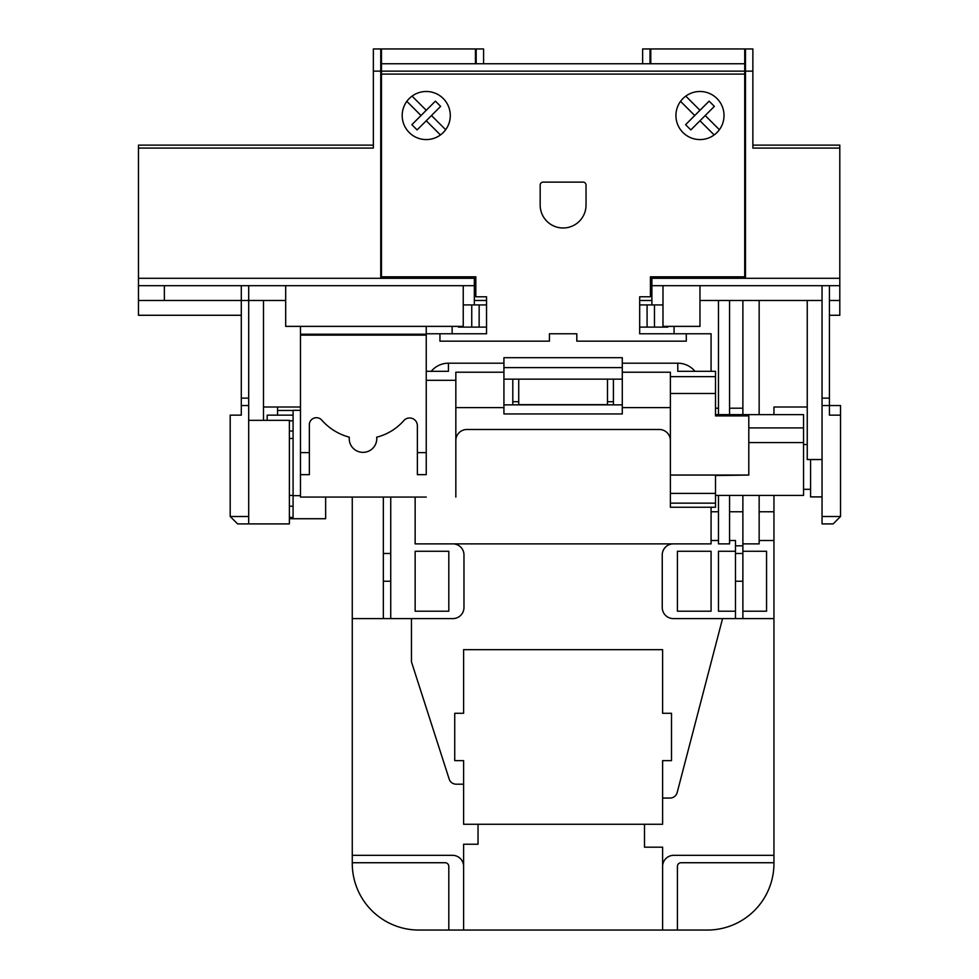 <?xml version="1.0" encoding="UTF-8"?>
<svg xmlns="http://www.w3.org/2000/svg" width="979" height="979" viewBox="0 0 979 979"><rect width="100%" height="100%" fill="white"/><g stroke="black" fill="none" stroke-linecap="round" stroke-linejoin="round"><path stroke-width="1.47" d="M450.291 115.534A24.047 24.047 0 0 1 426.244 139.581A24.047 24.047 0 0 1 402.198 115.534A24.047 24.047 0 0 1 426.244 91.488A24.047 24.047 0 0 1 450.291 115.534M724.019 115.534A24.047 24.047 0 0 1 699.973 139.581A24.047 24.047 0 0 1 675.926 115.534A24.047 24.047 0 0 1 699.973 91.488A24.047 24.047 0 0 1 724.019 115.534M822.042 496.904L810.575 496.904L810.575 459.543M426.244 497.075L300.48 497.075L300.48 474.656L309.364 474.656L309.364 425.437A7.098 7.037 -0 0 1 321.932 420.297A55.717 55.301 180 0 0 349.307 437.185A13.767 13.669 180 0 0 362.242 452.335A13.767 13.669 180 0 0 376.682 437.185A53.123 52.731 180 0 0 404.058 420.297A7.771 7.71 0 0 1 417.372 425.437L417.372 474.656L426.244 474.656L426.244 326.374M715.514 503.157L715.514 507.257L670.382 507.257L670.382 503.157L715.514 503.157L715.514 493.404L670.382 493.404L670.382 503.157M607.494 379.154L607.494 404.645L518.723 404.645L518.723 379.154M748.8 442.594L803.539 442.594L803.539 495.423L715.514 495.423M300.48 495.655L293.088 495.655L293.088 517.389L289.38 517.389M289.38 506.216L293.088 506.216M289.38 420.799L293.088 420.799M293.088 431.017L289.38 431.017M267.194 420.334L267.194 415.145L293.088 415.145M289.38 518.723L325.64 518.723L325.64 497.075M694.98 371.31A22.199 22.027 180 0 0 677.774 363.197L677.774 371.31L715.514 371.31L715.514 415.904L748.8 415.904L748.8 475.048L715.514 475.048L715.514 493.404M715.514 475.537L748.8 475.048M803.539 442.594L803.539 414.631L715.514 414.631M748.8 427.909L803.539 427.909M503.928 404.853L512.8 404.853L512.8 379.154L613.417 379.154L613.417 404.853L622.289 404.853L622.289 357.69L503.928 357.69L503.928 413.946L622.289 413.946L622.289 404.853M512.8 401.696L518.723 401.696M607.494 401.696L613.417 401.696M512.8 404.853L613.417 404.853M715.514 376.634L670.382 376.634L670.382 493.404M715.514 393.485L670.382 393.485M715.514 475.048L670.382 475.048M622.289 372.216L670.382 372.216L670.382 376.634M677.774 363.197L622.289 363.197M426.244 380.329L455.835 380.329L455.835 372.216L503.928 372.216M503.928 363.197L448.443 363.197A22.199 22.027 180 0 0 431.237 371.31M426.244 371.31L448.443 371.31L448.443 363.197M455.835 440.501A11.099 11.014 0 0 1 466.934 429.487L659.283 429.487A11.099 11.014 0 0 1 670.382 440.501M455.835 497.075L455.835 380.329M309.364 425.437L309.364 424.005M300.48 474.656L300.48 335.124L426.244 335.124M300.48 335.124L300.48 326.374M300.48 334.218L426.244 334.218M293.088 495.655L293.088 410.311L300.48 410.311M277.546 407.007L277.546 415.145M277.546 410.482L293.088 410.482M822.042 516.508L822.042 523.9L833.141 523.9L840.533 516.508L822.042 516.508L822.042 405.539L840.533 405.539L840.533 415.145L829.433 415.145L840.533 415.145L840.533 516.508M822.042 285.684L822.042 405.539M744.725 230.946L745.472 230.946M759.153 300.48L759.153 414.631M773.948 414.631L773.948 407.007L807.247 407.007M759.153 495.423L759.153 543.871L742.877 543.871M729.563 300.48L729.563 408.194L742.877 408.194L742.877 300.48M742.877 408.194L742.877 414.631M352.269 862.732L445.115 862.732A3.696 3.696 0 0 1 448.81 866.427L448.81 930.05L418.853 930.05A66.584 66.584 0 0 1 352.269 863.466L352.269 618.593L452.885 618.593A11.099 11.099 0 0 0 463.973 607.494L463.973 554.971A11.099 11.099 0 0 0 452.885 543.871L673.344 543.871A11.099 11.099 0 0 0 662.245 554.971L662.245 607.494A11.099 11.099 0 0 0 673.344 618.593L742.877 618.593L742.877 495.423M718.464 278.293L718.464 276.812M300.48 407.007L263.486 407.007M426.244 333.778L439.938 333.778L439.938 341.169L549.427 341.169L549.427 333.778L576.802 333.778L549.427 333.778M576.802 333.778L576.802 341.169L686.291 341.169L686.291 333.778L711.072 333.778L711.072 371.31M715.514 408.194L718.464 408.194L718.464 300.48M380.745 230.946L381.492 230.946M729.563 495.423L729.563 543.871L718.464 543.871L718.464 495.423M729.563 408.194L729.563 414.631M718.464 414.631L718.464 408.194M352.269 855.328L452.506 855.328A11.099 11.099 0 0 1 463.605 866.427L463.605 844.228L478.033 844.228L478.033 824.257L463.605 824.257L463.605 784.191L456.214 784.191A7.404 7.404 0 0 1 449.165 779.051L411.449 661.816L411.449 618.593M722.563 618.593L677.174 792.537A7.404 7.404 0 0 1 670.015 798.069L662.612 798.069L662.612 824.257L644.488 824.257L644.488 847.19L662.612 847.19L662.612 866.427A11.099 11.099 0 0 1 673.711 855.328L773.948 855.328L773.948 863.466A66.584 66.584 0 0 1 707.376 930.05L677.407 930.05L677.407 866.427A3.696 3.696 0 0 1 681.103 862.732L773.948 862.732L773.948 863.466M677.407 930.05L662.612 930.05L662.612 847.19M463.605 844.228L463.605 930.05L662.612 930.05L662.612 866.427M463.605 866.427L463.605 930.05L418.853 930.05M644.488 824.257L478.033 824.257M463.605 784.191L463.605 760.634L454.733 760.634L454.733 713.287L463.605 713.287L463.605 649.664L662.612 649.664L662.612 713.287L671.496 713.287L671.496 760.634L662.612 760.634L662.612 798.069M742.877 618.593L773.948 618.593L773.948 855.328M418.853 543.871L452.885 543.871L415.145 543.871L415.145 497.075M674.078 326.374L674.078 333.778L639.679 333.778L639.679 296.784L650.411 296.784L650.411 276.812L744.725 276.812L744.725 63.745L381.492 63.745L381.492 71.149L744.725 71.149L381.492 71.149L381.492 276.812L475.818 276.812L475.818 296.784L486.539 296.784L486.539 333.778L452.139 333.778L452.139 326.374M448.81 551.275L448.81 611.202L415.145 611.202L415.145 551.275L448.81 551.275M711.072 551.275L711.072 611.202L677.407 611.202L677.407 551.275L711.072 551.275M735.486 611.202L718.464 611.202L718.464 551.275L735.486 551.275M742.877 551.275L766.557 551.275L766.557 611.202L742.877 611.202M742.877 278.293L742.877 276.812M352.269 497.075L352.269 618.593M390.731 618.593L390.731 497.075M383.34 618.593L383.34 497.075M383.34 581.232L390.731 581.232M742.877 545.805L735.486 545.805L735.486 540.518L729.563 540.518M735.486 618.593L735.486 545.805M735.486 581.232L742.877 581.232M718.464 540.518L711.072 540.518L711.072 543.871L673.344 543.871L707.376 543.871M711.072 540.518L711.072 507.257M773.948 495.423L773.948 511.772L759.153 511.772M718.464 511.772L711.072 511.772M729.563 276.812L729.563 278.293M742.877 511.772L729.563 511.772M773.948 511.772L773.948 540.518L759.153 540.518M773.948 618.593L773.948 540.518M380.745 278.293L380.745 48.95L476.186 48.95L476.186 63.745M642.64 63.745L642.64 48.95L745.472 48.95L745.472 278.293M714.364 106.381L690.819 129.913L685.581 124.688L709.126 101.143L714.364 106.381M685.789 96.113L699.973 110.297M694.747 115.534L680.564 101.351M714.156 134.943L699.973 120.76M705.198 115.534L719.381 129.718M440.636 106.381L417.091 129.913L411.865 124.688L435.398 101.143L440.636 106.381M412.061 96.113L426.244 110.297M421.019 115.534L406.836 101.351M440.428 134.943L426.244 120.76M431.482 115.534L445.665 129.718M486.539 304.922L463.238 304.922M458.429 326.374L458.429 327.108L486.539 327.108M639.679 327.108L667.788 327.108L667.788 326.374M654.474 327.108L654.474 304.922L639.679 304.922M471.743 327.108L471.743 304.922M662.979 304.922L654.474 304.922M650.778 48.95L650.778 63.745M744.725 48.95L744.725 63.745M475.439 48.95L475.439 63.745M381.492 48.95L381.492 63.745M586.042 185.068L586.042 205.052A22.933 22.933 0 0 1 563.109 227.985A22.933 22.933 0 0 1 540.175 205.052L540.175 185.068A2.961 2.961 0 0 1 543.137 182.118L583.08 182.118A2.961 2.961 0 0 1 586.042 185.068M686.291 333.778L639.679 333.778M486.539 333.778L439.938 333.778M138.467 145.125L373.354 145.125L138.467 145.125L138.467 278.293L475.818 278.293M650.411 278.293L839.798 278.293L839.798 145.125L752.863 145.125M650.411 285.684L651.892 285.684L651.892 304.922M138.467 278.293L138.467 285.684L475.818 285.684M263.486 300.48L263.486 420.334M241.299 285.684L241.299 405.539L248.69 405.539L248.69 285.684M248.69 405.539L248.69 516.508L230.2 516.508L237.603 523.9L248.69 523.9L248.69 516.508M241.299 405.539L241.299 415.145L230.2 415.145L230.2 516.508M164.362 285.684L164.362 300.48L285.684 300.48M248.69 523.9L289.38 523.9L289.38 420.334L248.69 420.334M241.299 398.135L248.69 398.135M807.247 300.48L807.247 459.543L822.042 459.543M829.433 415.145L829.433 285.684M829.433 398.135L822.042 398.135M164.362 300.48L138.467 300.48L138.467 285.684M651.892 278.293L651.892 285.684L839.798 285.684L839.798 300.48L829.433 300.48M699.973 300.48L822.042 300.48M651.892 300.48L639.679 300.48M486.539 300.48L474.338 300.48M474.338 278.293L474.338 304.922M285.684 285.684L285.684 326.374L463.238 326.374L463.238 285.684M662.979 285.684L662.979 326.374L699.973 326.374L699.973 285.684M839.798 285.684L839.798 278.293M138.467 300.48L138.467 315.275L241.299 315.275M829.433 315.275L839.798 315.275L839.798 300.48M650.032 48.95L650.032 63.745M380.745 48.95L373.354 48.95L373.354 71.149L380.745 71.149M373.354 71.149L373.354 148.086L138.467 148.086M476.186 48.95L483.577 48.95L483.577 63.745M745.472 71.149L752.863 71.149L752.863 148.086L839.798 148.086M745.472 48.95L752.863 48.95L752.863 71.149M503.928 379.154L512.8 379.154M613.417 379.154L622.289 379.154M503.928 367.602L622.289 367.602M417.372 452.604L426.244 452.604M300.48 452.604L309.364 452.604M383.34 553.49L390.731 553.49M735.486 553.49L742.877 553.49M479.147 327.108L479.147 304.922M647.082 327.108L647.082 304.922M381.492 74.098L744.725 74.098M349.222 437.172L349.222 438.69M293.088 438.457L289.38 438.457M807.247 444.552L803.539 444.552M810.575 489.316L803.539 489.316M293.088 495.423L289.38 495.423M503.928 407.594L455.835 407.594M670.382 407.594L622.289 407.594M376.768 437.172L376.768 438.69"/></g></svg>
